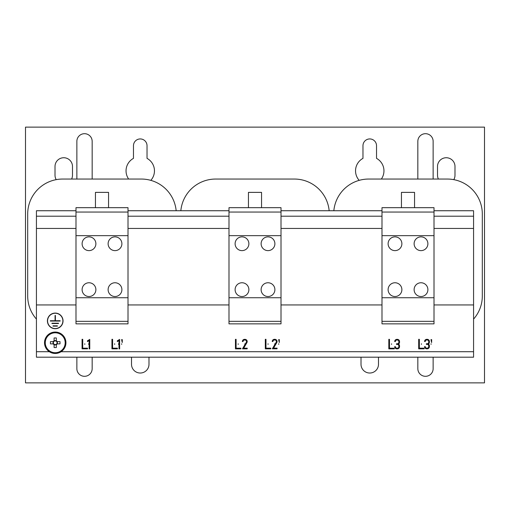 <?xml version="1.0" encoding="UTF-8"?>
<svg xmlns="http://www.w3.org/2000/svg" width="510" height="510" viewBox="0 0 510 510"><rect width="100%" height="100%" fill="white"/><g stroke="black" fill="none" stroke-linecap="round" stroke-linejoin="round"><path stroke-width="0.76" d="M76.863 357.185L76.863 368.66A7.65 7.65 0 0 0 84.513 376.31A7.65 7.65 0 0 0 92.163 368.66L92.163 357.185M381.353 179.048A14.21 14.21 0 0 0 376.527 158.361L376.527 145.713A6.777 6.777 0 0 0 369.75 138.937A6.777 6.777 0 0 0 362.973 145.713L362.973 158.361A14.21 14.21 0 0 0 359.187 180.355M453.792 179.648A8.74 8.74 0 0 0 454.99 175.223L454.99 166.477A8.74 8.74 0 0 0 446.25 157.737A8.74 8.74 0 0 0 437.51 166.477L437.51 175.223A8.74 8.74 0 0 0 438.39 179.048M71.61 179.048A8.74 8.74 0 0 0 72.49 175.223L72.49 166.477A8.74 8.74 0 0 0 63.75 157.737A8.74 8.74 0 0 0 55.01 166.477L55.01 175.223A8.74 8.74 0 0 0 56.208 179.648M131.51 357.185L131.51 364.287A8.74 8.74 0 0 0 140.25 373.027A8.74 8.74 0 0 0 148.99 364.287L148.99 357.185M361.01 357.185L361.01 364.287A8.74 8.74 0 0 0 369.75 373.027A8.74 8.74 0 0 0 378.49 364.287L378.49 357.185M417.837 357.185L417.837 368.66A7.65 7.65 0 0 0 425.487 376.31A7.65 7.65 0 0 0 433.137 368.66L433.137 357.185M150.813 180.355A14.21 14.21 0 0 0 147.027 158.361L147.027 145.713A6.777 6.777 0 0 0 140.25 138.937A6.777 6.777 0 0 0 133.473 145.713L133.473 158.361A14.21 14.21 0 0 0 128.648 179.048M241.995 250.627A6.885 6.885 0 0 1 235.11 243.742A6.885 6.885 0 0 1 241.995 236.857A6.885 6.885 0 0 1 248.88 243.742A6.885 6.885 0 0 1 241.995 250.627M241.995 296.527A6.885 6.885 0 0 1 235.11 289.642A6.885 6.885 0 0 1 241.995 282.757A6.885 6.885 0 0 1 248.88 289.642A6.885 6.885 0 0 1 241.995 296.527M88.995 296.527A6.885 6.885 0 0 1 82.11 289.642A6.885 6.885 0 0 1 88.995 282.757A6.885 6.885 0 0 1 95.88 289.642A6.885 6.885 0 0 1 88.995 296.527M88.995 250.627A6.885 6.885 0 0 1 82.11 243.742A6.885 6.885 0 0 1 88.995 236.857A6.885 6.885 0 0 1 95.88 243.742A6.885 6.885 0 0 1 88.995 250.627M115.005 250.627A6.885 6.885 0 0 1 108.12 243.742A6.885 6.885 0 0 1 115.005 236.857A6.885 6.885 0 0 1 121.89 243.742A6.885 6.885 0 0 1 115.005 250.627M115.005 296.527A6.885 6.885 0 0 1 108.12 289.642A6.885 6.885 0 0 1 115.005 282.757A6.885 6.885 0 0 1 121.89 289.642A6.885 6.885 0 0 1 115.005 296.527M268.005 250.627A6.885 6.885 0 0 1 261.12 243.742A6.885 6.885 0 0 1 268.005 236.857A6.885 6.885 0 0 1 274.89 243.742A6.885 6.885 0 0 1 268.005 250.627M268.005 296.527A6.885 6.885 0 0 1 261.12 289.642A6.885 6.885 0 0 1 268.005 282.757A6.885 6.885 0 0 1 274.89 289.642A6.885 6.885 0 0 1 268.005 296.527M421.005 296.527A6.885 6.885 0 0 1 414.12 289.642A6.885 6.885 0 0 1 421.005 282.757A6.885 6.885 0 0 1 427.89 289.642A6.885 6.885 0 0 1 421.005 296.527M421.005 250.627A6.885 6.885 0 0 1 414.12 243.742A6.885 6.885 0 0 1 421.005 236.857A6.885 6.885 0 0 1 427.89 243.742A6.885 6.885 0 0 1 421.005 250.627M394.995 250.627A6.885 6.885 0 0 1 388.11 243.742A6.885 6.885 0 0 1 394.995 236.857A6.885 6.885 0 0 1 401.88 243.742A6.885 6.885 0 0 1 394.995 250.627M394.995 296.527A6.885 6.885 0 0 1 388.11 289.642A6.885 6.885 0 0 1 394.995 282.757A6.885 6.885 0 0 1 401.88 289.642A6.885 6.885 0 0 1 394.995 296.527M278.715 343.765L278.715 344.371L278.715 343.765M391.553 343.804L391.553 344.403L391.553 343.804M397.15 343.804L397.15 344.403L397.15 343.804M421.426 343.765L421.426 344.371L421.426 343.765M431.039 343.765L431.039 344.371L431.039 343.765M427.023 343.765L427.023 344.371L427.023 343.765M274.692 343.765L274.692 344.371L274.692 343.765M268.043 343.765L268.043 344.371L268.043 343.765M244.819 343.804L244.819 344.403L244.819 343.804M238.176 343.804L238.176 344.403L238.176 343.804M121.66 343.765L121.66 344.371L121.66 343.765M118.518 343.765L118.518 344.371L118.518 343.765M114.667 343.765L114.667 344.371L114.667 343.765M88.644 343.765L88.644 344.371L88.644 343.765M84.794 343.765L84.794 344.371L84.794 343.765M55.227 328.548A7.65 7.65 0 0 0 62.877 320.898A7.65 7.65 0 0 0 55.227 313.248A7.65 7.65 0 0 0 47.577 320.898A7.65 7.65 0 0 0 55.227 328.548M55.227 313.083A7.816 7.816 0 0 0 47.411 320.898A7.816 7.816 0 0 0 55.227 328.714A7.816 7.816 0 0 0 63.042 320.898A7.816 7.816 0 0 0 55.227 313.083M401.44 207.678L401.44 192.378L414.56 192.378L414.56 207.678M248.44 207.678L248.44 192.378L261.56 192.378L261.56 207.678M95.44 207.678L95.44 192.378L108.56 192.378L108.56 207.678M55.227 332.048A10.71 10.71 0 0 1 65.937 342.758A10.71 10.71 0 0 1 55.227 353.468A10.71 10.71 0 0 1 44.517 342.758A10.71 10.71 0 0 1 55.227 332.048M57.196 341.63L56.706 341.63A1.861 1.861 0 0 0 53.748 341.63A1.861 1.861 0 0 0 56.349 344.237A1.861 1.861 0 0 0 56.706 343.88L60.008 343.88A17.187 7.669 90 0 0 60.027 342.758A17.187 7.669 90 0 0 60.008 341.63L57.196 341.63A2.269 2.269 0 0 0 56.349 340.788L56.349 337.971A17.187 7.669 0 0 0 54.098 337.971L54.098 340.788A2.269 2.269 0 0 0 53.257 341.63L50.439 341.63A17.187 7.669 -90 0 0 50.426 342.758A17.187 7.669 -90 0 0 50.439 343.88L53.257 343.88A2.269 2.269 0 0 0 54.098 344.728L54.098 347.539A17.187 7.669 180 0 0 56.349 347.539L56.349 344.728A2.269 2.269 0 0 0 57.196 343.88M55.227 353.137A10.385 10.385 0 0 0 65.605 342.758A10.385 10.385 0 0 0 55.227 332.373A10.385 10.385 0 0 0 44.842 342.758A10.385 10.385 0 0 0 55.227 353.137A10.385 10.385 0 0 1 44.842 342.758A10.385 10.385 0 0 1 55.227 332.373M65.184 342.758A9.958 9.958 0 0 0 55.227 332.8A9.958 9.958 0 0 0 45.269 342.758A9.958 9.958 0 0 0 55.227 352.716A9.958 9.958 0 0 0 65.184 342.758M228.99 212.052L228.99 207.678L281.01 207.678L281.01 212.052L228.99 212.052L228.99 323.856L281.01 323.856L281.01 321.338L228.99 321.338M75.99 212.052L75.99 207.678L128.01 207.678L128.01 212.052L75.99 212.052L75.99 323.856L128.01 323.856L128.01 321.338L75.99 321.338M381.99 212.052L381.99 207.678L434.01 207.678L434.01 212.052L381.99 212.052L381.99 323.856L434.01 323.856L434.01 321.338L381.99 321.338M433.137 179.048L433.137 141.34A7.65 7.65 0 0 0 425.487 133.69A7.65 7.65 0 0 0 417.837 141.34L417.837 179.048M92.163 179.048L92.163 141.34A7.65 7.65 0 0 0 84.513 133.69A7.65 7.65 0 0 0 76.863 141.34L76.863 179.048M484.5 382.863L484.5 127.137L25.5 127.137L25.5 382.863L484.5 382.863M53.748 341.63L53.257 341.63M53.257 343.88L53.748 343.88M53.078 341.63L53.078 343.88M56.349 340.603L54.098 340.603M56.706 343.88A1.861 1.861 0 0 0 56.706 341.63M57.375 343.88L57.375 341.63M56.349 344.728L56.349 344.237M54.098 344.237L54.098 344.728M56.349 341.273L56.349 340.788M54.098 340.788L54.098 341.273M54.098 344.907L56.349 344.907M281.01 304.942L381.99 304.942M434.01 212.052L434.01 321.338M434.01 304.942L473.573 304.942L473.573 228.442L434.01 228.442M281.01 212.052L281.01 321.338M128.01 304.942L228.99 304.942M128.01 212.052L128.01 321.338M75.99 210.738L36.427 210.738L36.427 304.942L75.99 304.942M228.99 210.738L128.01 210.738M75.99 228.442L36.427 228.442M381.99 228.442L281.01 228.442M473.573 228.442L473.573 210.738L434.01 210.738M381.99 210.738L281.01 210.738M228.99 228.442L128.01 228.442M281.01 297.732L228.99 297.732M281.01 235.658L228.99 235.658M128.01 297.732L75.99 297.732M128.01 235.658L75.99 235.658M434.01 235.658L381.99 235.658M434.01 297.732L381.99 297.732M176.16 210.738A34.973 34.973 0 0 0 141.34 179.048L62.66 179.048A34.973 34.973 0 0 0 27.687 214.015L27.687 295.985A34.973 34.973 0 0 0 36.427 319.113M329.16 210.738A34.973 34.973 0 0 0 294.34 179.048L215.66 179.048A34.973 34.973 0 0 0 180.84 210.738M473.573 319.113A34.973 34.973 0 0 0 482.313 295.985L482.313 214.015A34.973 34.973 0 0 0 447.34 179.048L368.66 179.048A34.973 34.973 0 0 0 333.84 210.738M53.04 325.82L57.413 325.82L57.413 326.145L53.04 326.145L53.04 325.82M58.503 323.193L58.503 323.525L51.95 323.525L51.95 323.193L58.503 323.193M55.061 315.435L55.061 320.733L50.305 320.733L50.305 321.064L60.142 321.064L60.142 320.733L55.392 320.733L55.392 315.435L55.061 315.435M61.092 351.715L473.573 351.715L473.573 357.185L36.427 357.185L36.427 351.715L49.362 351.715M36.427 304.942L36.427 351.715M473.573 351.715L473.573 304.942M389.481 339.335L388.824 339.335L388.824 348.865L394.287 348.865L394.287 348.202L389.481 348.202L389.481 339.335M279.282 342.561L279.346 339.622L278.645 339.622L279.282 342.561M273.551 348.132L276.751 342.65A2.187 2.187 0 0 0 274.884 339.322L274.431 339.322A2.187 2.187 0 0 0 272.244 341.509L272.926 341.509A1.504 1.504 0 0 1 274.431 340.004L274.884 340.004A1.504 1.504 0 0 1 276.171 342.293L272.327 348.814L277.07 348.814L277.07 348.132L273.551 348.132M265.978 339.303L265.315 339.303L265.315 348.834L270.778 348.834L270.778 348.171L265.978 348.171L265.978 339.303M243.678 348.171L246.885 342.682A2.187 2.187 0 0 0 245.017 339.354L244.558 339.354A2.187 2.187 0 0 0 242.371 341.541L243.053 341.541A1.504 1.504 0 0 1 244.558 340.036L245.017 340.036A1.504 1.504 0 0 1 246.298 342.325L242.46 348.853L247.203 348.853L247.203 348.171L243.678 348.171M236.105 339.335L235.441 339.335L235.441 348.865L240.905 348.865L240.905 348.202L236.105 348.202L236.105 339.335M122.234 342.561L122.298 339.622L121.597 339.622L122.234 342.561M119.646 339.399L117.338 340.814L117.338 341.579L118.989 340.572L118.989 348.904L119.646 348.904L119.646 339.399M112.595 339.303L111.939 339.303L111.939 348.834L117.402 348.834L117.402 348.171L112.595 348.171L112.595 339.303M89.773 339.399L87.465 340.814L87.465 341.579L89.116 340.572L89.116 348.904L89.773 348.904L89.773 339.399M82.728 339.303L82.065 339.303L82.065 348.834L87.529 348.834L87.529 348.171L82.728 348.171L82.728 339.303M398.852 342.255A1.504 1.504 0 0 1 397.347 343.759L396.519 343.759L396.519 344.441L397.347 344.441A1.504 1.504 0 0 1 398.852 345.946L398.852 346.666A1.504 1.504 0 0 1 397.347 348.171L396.888 348.171A1.504 1.504 0 0 1 395.384 346.666L394.702 346.666A2.187 2.187 0 0 0 396.888 348.853L397.347 348.853A2.187 2.187 0 0 0 399.534 346.666L399.534 345.946A2.187 2.187 0 0 0 398.514 344.103A2.187 2.187 0 0 0 399.534 342.255L399.534 341.541A2.187 2.187 0 0 0 397.347 339.354L396.888 339.354A2.187 2.187 0 0 0 394.702 341.541L395.384 341.541A1.504 1.504 0 0 1 396.888 340.036L397.347 340.036A1.504 1.504 0 0 1 398.852 341.541L398.852 342.255M419.354 339.303L418.691 339.303L418.691 348.834L424.154 348.834L424.154 348.171L419.354 348.171L419.354 339.303M431.613 342.561L431.677 339.622L430.975 339.622L431.613 342.561M428.719 342.223A1.504 1.504 0 0 1 427.214 343.727L426.392 343.727L426.392 344.409L427.214 344.409A1.504 1.504 0 0 1 428.719 345.914L428.719 346.628A1.504 1.504 0 0 1 427.214 348.132L426.762 348.132A1.504 1.504 0 0 1 425.257 346.628L424.575 346.628A2.187 2.187 0 0 0 426.762 348.814L427.214 348.814A2.187 2.187 0 0 0 429.401 346.628L429.401 345.914A2.187 2.187 0 0 0 428.387 344.072A2.187 2.187 0 0 0 429.401 342.223L429.401 341.509A2.187 2.187 0 0 0 427.214 339.322L426.762 339.322A2.187 2.187 0 0 0 424.575 341.509L425.257 341.509A1.504 1.504 0 0 1 426.762 340.004L427.214 340.004A1.504 1.504 0 0 1 428.719 341.509L428.719 342.223M228.99 216.202L128.01 216.202M75.99 216.202L36.427 216.202M473.573 216.202L434.01 216.202M381.99 216.202L281.01 216.202"/></g></svg>
